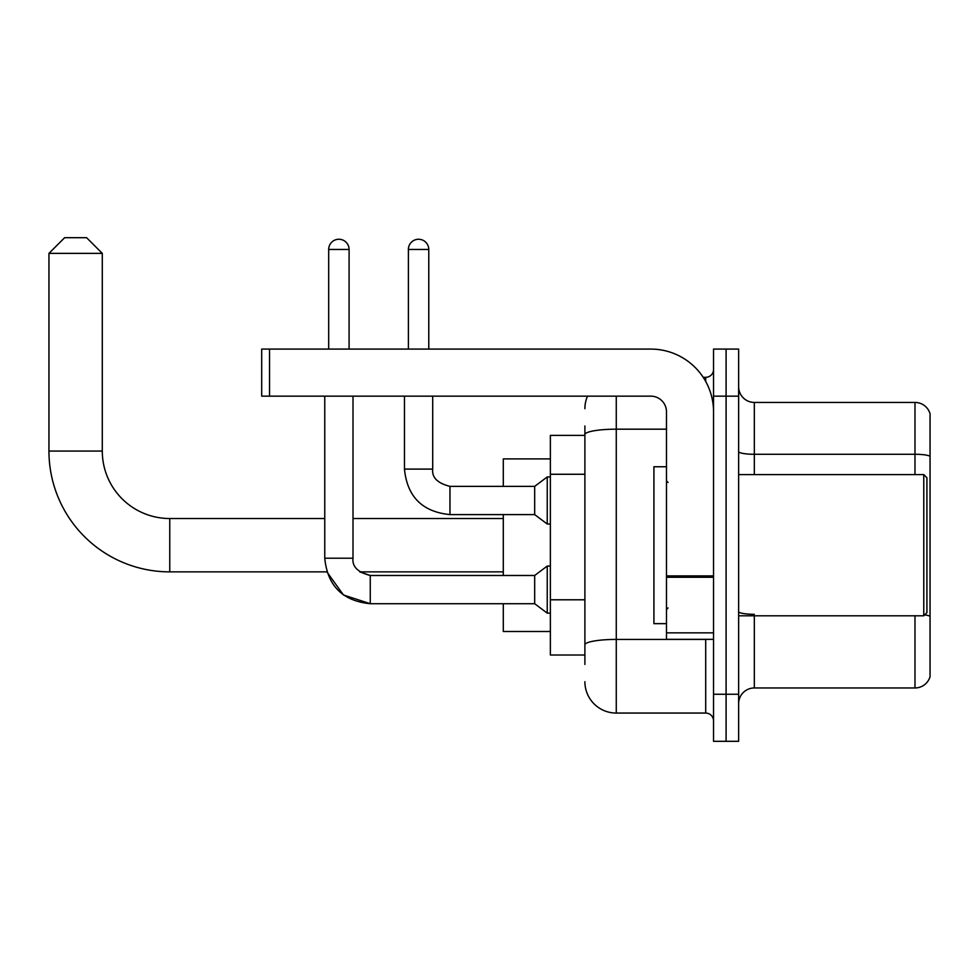 <?xml version="1.0" encoding="UTF-8"?>
<svg xmlns="http://www.w3.org/2000/svg" width="979" height="979" viewBox="0 0 979 979"><rect width="100%" height="100%" fill="white"/><g stroke="black" fill="none" stroke-linecap="round" stroke-linejoin="round"><path stroke-width="1.47" d="M584.891 464.854L584.891 425.963L584.891 435.374L550.369 435.374L550.369 655.024L584.891 655.024M584.891 664.435L584.891 425.963M713.544 694.246L713.544 741.311L726.088 741.311L726.088 694.246L726.088 741.311L738.643 741.311L738.643 694.246L726.088 694.246L726.088 396.152L726.088 694.246L713.544 694.246L713.544 396.152L726.088 396.152L726.088 349.087L726.088 396.152L738.643 396.152L738.643 694.246M738.643 396.152L738.643 349.087L713.544 349.087L713.544 396.152M616.268 396.152L616.268 713.067L705.7 713.067L705.7 639.336M703.191 377.319L705.7 377.319A7.844 7.844 0 0 0 713.544 369.475M584.891 650.313L584.891 609.195M713.544 720.911A7.844 7.844 0 0 0 705.7 713.067M584.891 408.696A31.377 31.377 0 0 1 587.51 396.152M616.268 713.067A31.377 31.377 0 0 1 584.891 681.69M738.643 703.656A15.688 15.688 0 0 1 754.332 687.968L914.986 687.968L914.986 615.803M930.05 413.725A15.688 15.688 0 0 0 914.986 402.43A15.688 15.688 0 0 1 930.05 413.725L930.05 676.673A15.688 15.688 0 0 1 914.986 687.968M924.678 614.898A15.688 2.729 180 0 1 930.05 616.28L930.05 456.251A15.688 2.729 180 0 0 914.986 454.28L914.986 402.43L754.332 402.43A15.688 15.688 0 0 1 738.643 386.742A15.688 15.688 0 0 0 754.332 402.43L754.332 474.595M370.258 575.505L370.258 603.713L343.445 594.975L326.864 571.871L169.759 571.871A120.809 120.809 0 0 1 48.95 451.062L48.95 253.377L64.638 237.689L86.605 237.689L102.293 253.377L48.95 253.377M169.759 571.871L169.759 518.527A67.465 67.465 0 0 1 102.293 451.062L102.293 253.377M503.304 514.599L503.304 575.481M503.304 603.713L503.304 631.492L550.369 631.492M550.369 458.906L503.304 458.906L503.304 486.367M328.687 349.087L328.687 249.461A10.194 10.194 0 0 1 338.881 239.255A10.194 10.194 0 0 1 349.087 249.461L349.087 349.087M503.304 571.871L359.697 571.871L370.258 575.481L534.681 575.481L534.681 603.713L370.258 603.713L343.445 594.975L326.864 571.871L343.445 594.975L370.258 603.713C342.662 600.984 327.488 585.821 324.759 558.214L324.759 396.152M534.681 575.481L547.237 566.058L547.237 613.135L550.369 613.135M324.759 558.214C327.488 585.821 342.662 600.984 370.258 603.713C342.662 600.984 327.488 585.821 324.759 558.214L353.003 558.214L353.003 396.152M408.39 349.087L408.39 249.461A10.194 10.194 0 0 1 418.584 239.255A10.194 10.194 0 0 1 428.778 249.461L428.778 349.087M404.462 396.152L404.462 469.1C407.191 496.708 422.365 511.87 449.961 514.599C422.365 511.87 407.191 496.708 404.462 469.1C407.191 496.708 422.365 511.87 449.961 514.599C422.365 511.87 407.191 496.708 404.462 469.1L432.706 469.1C431.751 477.471 437.503 483.222 449.961 486.367L534.681 486.367L534.681 514.599L449.961 514.599L449.961 486.367C437.503 483.222 431.751 477.471 432.706 469.1L432.681 469.1M534.681 486.367L547.237 476.944L547.237 524.022L550.369 524.022M713.544 639.336L666.479 639.336L666.479 575.885L713.544 575.885M713.544 411.841A62.754 62.754 0 0 0 650.778 349.087L269.543 349.087L269.543 396.152L650.778 396.152A15.688 15.688 0 0 1 666.479 411.841L666.479 575.885M269.543 396.152L261.699 396.152L261.699 349.087L269.543 349.087M923.772 474.595L926.917 477.728L926.917 612.658L923.772 615.803L923.772 474.595L738.643 474.595M666.479 466.75L653.923 466.75L653.923 623.647L666.479 623.647M584.891 474.264L550.369 474.264M584.891 599.784L550.369 599.784M708.417 639.336A7.844 1.358 0 0 1 705.7 639.422L616.268 639.422A31.377 5.446 180 0 0 584.891 644.867M584.891 434.627A31.377 5.446 180 0 1 616.268 429.181L666.479 429.181M705.7 381.455L705.7 377.319M754.332 615.803L754.332 687.968M914.986 474.595L914.986 454.28L754.332 454.28A15.688 2.729 0 0 1 738.643 451.564M754.332 614.31A15.688 2.729 0 0 1 738.643 611.594M48.95 451.062L102.293 451.062M328.687 249.461L349.087 249.461M408.39 249.461L428.778 249.461M713.544 577.255L666.479 577.255M666.479 632.85L713.544 632.85M503.304 518.527L353.003 518.527M324.759 518.527L169.759 518.527M359.697 571.871L370.258 575.481L359.697 571.871M353.003 558.214C352.061 566.584 357.812 572.336 370.258 575.481C357.812 572.336 352.061 566.584 353.003 558.214C352.061 566.584 357.812 572.336 370.258 575.481M534.681 603.713L547.237 613.135M547.237 566.058L550.369 566.058M432.706 469.1C431.751 477.471 437.503 483.222 449.961 486.367C437.503 483.222 431.751 477.471 432.706 469.1L432.706 396.152M534.681 514.599L547.237 524.022M547.237 476.944L550.369 476.944M738.643 615.803L923.772 615.803M668.045 482.439L666.479 480.873M668.045 607.947L666.479 609.525"/></g></svg>
